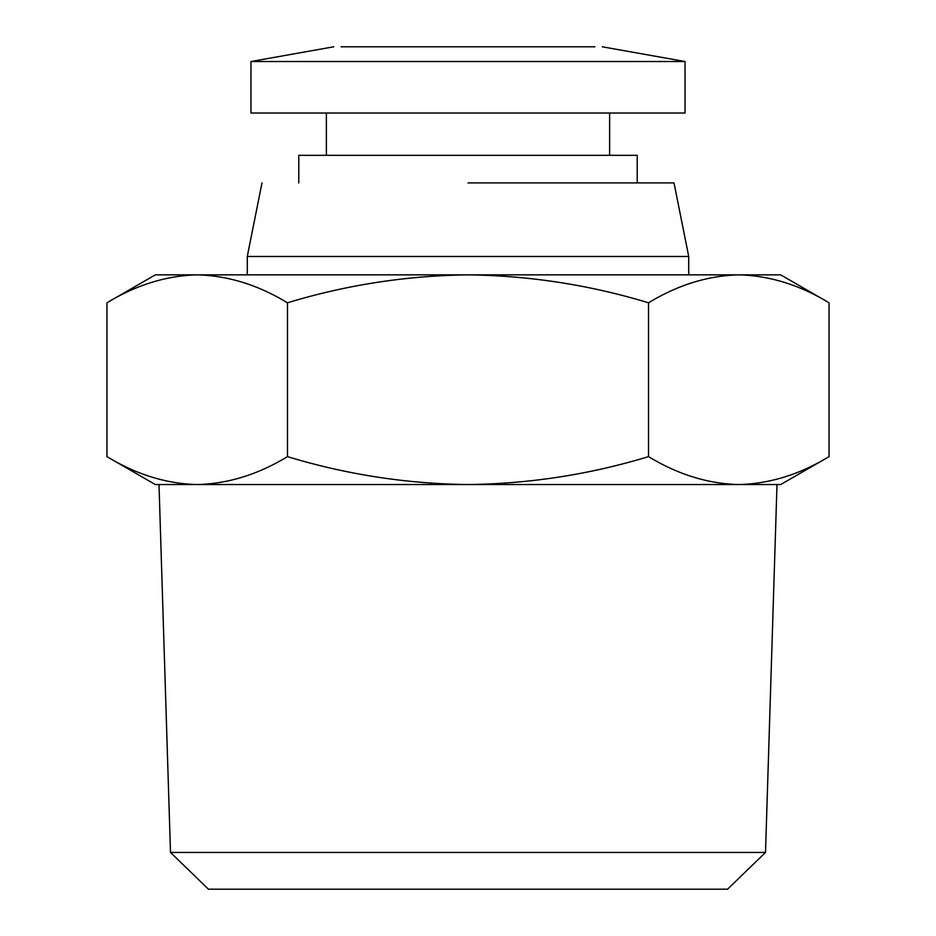 <?xml version="1.0" encoding="UTF-8"?>
<svg xmlns="http://www.w3.org/2000/svg" width="936" height="936" viewBox="0 0 936 936"><rect width="100%" height="100%" fill="white"/><g stroke="black" fill="none" stroke-linecap="round" stroke-linejoin="round"><path stroke-width="1.4" d="M765.508 852.427L727.576 889.2L208.424 889.2L170.492 852.427L765.508 852.427L776.997 484.555M170.492 852.427L159.003 484.555M155.317 484.555L106.95 456.628C136.375 474.505 166.456 483.807 197.215 484.555L155.317 484.555M594.91 46.8L341.09 46.8A11.033 11.033 0 0 1 341.125 46.8L594.91 46.8M688.72 274.868L688.72 256.476L247.279 256.476L247.279 274.868M468 182.906L674.002 182.906L468 182.906M468 61.519L685.035 61.519L685.035 113.01L250.965 113.01L250.965 61.519L468 61.519M637.217 182.906L637.217 155.317L298.783 155.317L298.783 182.906M609.628 155.317L609.628 113.01M326.371 155.317L326.371 113.01M648.531 456.628C677.957 474.505 708.037 483.807 738.785 484.555C769.544 483.807 799.625 474.505 829.05 456.628L780.683 484.555L197.215 484.555C227.963 483.807 258.043 474.505 287.469 456.628C346.32 474.505 406.505 483.807 468 484.555C529.495 483.807 589.68 474.505 648.531 456.628L648.531 302.796C589.68 284.93 529.495 275.617 468 274.868C406.505 275.617 346.32 284.93 287.469 302.796L287.469 456.628M287.469 302.796C258.043 284.93 227.963 275.617 197.215 274.868C166.456 275.617 136.375 284.93 106.95 302.796L106.95 456.628M829.05 456.628L829.05 302.796C799.625 284.93 769.544 275.617 738.785 274.868C708.037 275.617 677.957 284.93 648.531 302.796M106.95 302.796C136.375 284.93 166.456 275.617 197.215 274.868L155.317 274.868L106.95 302.796M829.05 302.796L780.683 274.868L197.215 274.868M468 46.8L444.998 46.8M674.002 182.906L688.72 256.476M602.269 46.8L685.035 61.519M261.998 182.906L247.279 256.476M333.731 46.8L250.965 61.519"/></g></svg>
